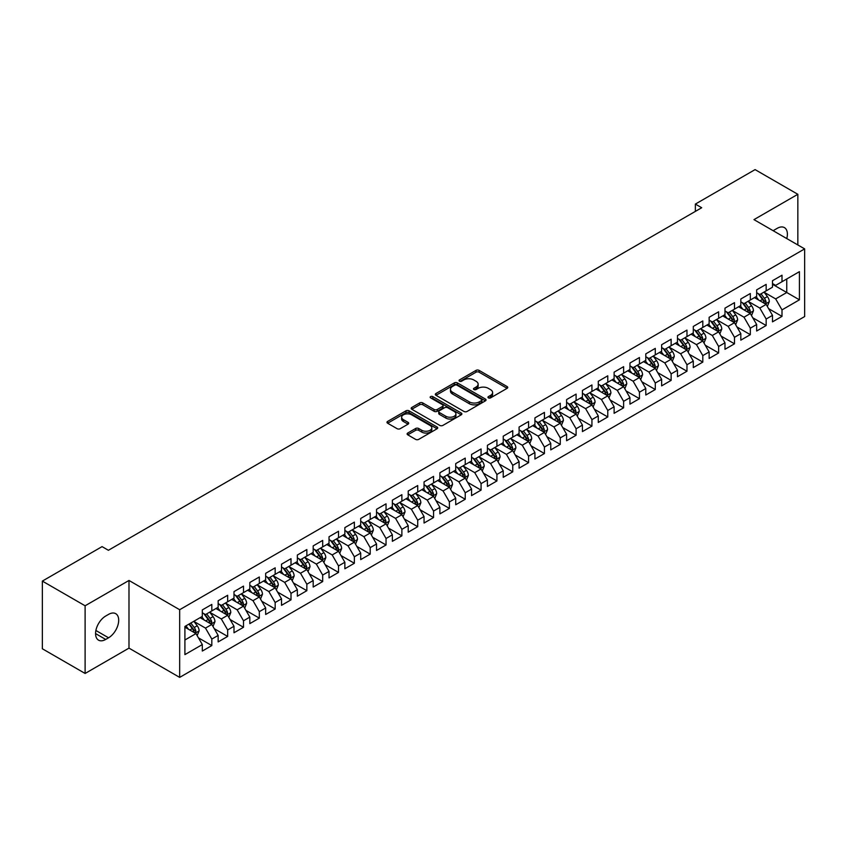 <?xml version="1.0" encoding="UTF-8"?>
<svg xmlns="http://www.w3.org/2000/svg" width="847" height="847" viewBox="0 0 847 847"><rect width="100%" height="100%" fill="white"/><g stroke="black" fill="none" stroke-linecap="round" stroke-linejoin="round"><path stroke-width="1.27" d="M488.401 397.878A1.535 0.889 0 0 0 490.582 397.878L507.099 388.339A2.202 1.27 0 0 0 507.745 387.439A2.202 1.27 0 0 0 507.099 386.55L479.116 370.393A2.202 1.27 0 0 0 476.003 370.393L459.487 379.922A1.535 0.889 0 0 0 459.032 380.557A1.535 0.889 0 0 0 459.487 381.182A1.535 0.889 0 0 0 461.668 381.182L463.796 379.943A7.041 4.066 0 0 1 473.748 379.943L476.078 381.298A7.041 4.066 0 0 1 478.142 384.167A7.041 4.066 0 0 1 476.078 387.037L473.949 388.275A1.535 0.889 0 0 0 473.494 388.9A1.535 0.889 0 0 0 473.949 389.525A1.535 0.889 0 0 0 476.12 389.525L478.259 388.297A7.041 4.066 0 0 1 488.211 388.297L490.54 389.641A7.041 4.066 0 0 1 492.605 392.51A7.041 4.066 0 0 1 490.54 395.39L488.401 396.618A1.535 0.889 0 0 0 487.957 397.254A1.535 0.889 0 0 0 488.401 397.878L488.401 396.618M407.756 433.039A2.202 1.27 0 0 0 407.111 433.939A2.202 1.27 0 0 0 407.756 434.829L415.602 439.371A2.202 1.27 0 0 0 418.714 439.371L437.063 428.773A2.202 1.27 0 0 0 437.708 427.873A2.202 1.27 0 0 0 437.063 426.983L409.08 410.827A2.202 1.27 0 0 0 405.967 410.827L387.619 421.414A2.202 1.27 0 0 0 386.984 422.314A2.202 1.27 0 0 0 387.619 423.214L397.105 428.688A2.202 1.27 0 0 0 400.218 428.688L408.063 424.156A2.202 1.27 0 0 0 408.709 423.256A2.202 1.27 0 0 0 408.063 422.357L403.363 419.646A5.876 3.399 0 0 1 401.637 417.243A5.876 3.399 0 0 1 405.268 414.109A5.876 3.399 0 0 1 411.684 414.839L430.107 425.48A5.876 3.399 0 0 1 431.822 427.873A5.876 3.399 0 0 1 428.201 431.017A5.876 3.399 0 0 1 421.785 430.276L418.714 428.508A2.202 1.27 0 0 0 415.602 428.508L407.756 433.039L407.756 434.829L415.602 430.34L415.602 428.508M85.113 605.785L85.113 673.46L128.988 648.124L128.988 580.46L85.113 605.785L42.35 581.095L102.064 546.622L108.395 550.285L701.697 207.737L695.366 204.085L695.366 211.401M128.988 580.46L179.67 609.724L804.65 248.891L804.65 316.556L179.67 677.388L179.67 609.724M797.842 244.963L797.842 194.302L753.968 219.627L804.65 248.891M797.842 194.302L755.079 169.612L695.366 204.085M463.955 411.451A2.202 1.27 0 0 0 467.068 411.451L485.405 400.864A2.202 1.27 0 0 0 486.051 399.964A2.202 1.27 0 0 0 485.405 399.064L457.422 382.908A2.202 1.27 0 0 0 454.32 382.908L435.972 393.506A2.202 1.27 0 0 0 435.326 394.395A2.202 1.27 0 0 0 435.972 395.295L463.955 411.451M431.229 398.206A1.535 0.889 0 0 1 432.785 398.429L432.785 396.597L461.234 413.018A2.202 1.27 0 0 1 461.88 413.918A2.202 1.27 0 0 1 461.234 414.818L442.886 425.406A2.202 1.27 0 0 1 439.784 425.406L411.801 409.249L419.646 404.75L419.646 402.928L411.801 407.46A2.202 1.27 0 0 0 411.155 408.36A2.202 1.27 0 0 0 411.801 409.249L411.801 407.46M419.646 404.75A2.202 1.27 0 0 1 422.759 404.75L422.759 402.928A2.202 1.27 0 0 0 419.646 402.928M422.759 402.928L434.109 409.482A2.202 1.27 0 0 0 437.211 409.482L442.42 406.475A2.202 1.27 0 0 0 443.066 405.575A2.202 1.27 0 0 0 442.42 404.675L430.604 397.857A1.535 0.889 0 0 1 430.16 397.222A1.535 0.889 0 0 1 431.112 396.407A1.535 0.889 0 0 1 432.785 396.597M772.496 284.285L786.757 292.511L786.757 278.981L799.42 271.665L782.003 281.723L782.003 275.222L772.496 280.717L772.496 287.207L766.164 290.86L766.164 284.37L756.657 289.854L756.657 296.355L750.326 300.007L750.326 293.517L740.818 299.002L740.818 305.492L734.487 309.155L734.487 302.654L724.979 308.149L724.979 314.639L718.648 318.292L718.648 311.802L709.14 317.286L709.14 323.787L702.809 327.44L702.809 320.949L693.301 326.434L693.301 332.924L686.97 336.587L686.97 330.097L677.473 335.581L677.473 342.072L671.131 345.724L671.131 339.234L661.634 344.718L661.634 351.219L655.292 354.872L655.292 348.382L645.795 353.866L645.795 360.356L639.453 364.019L639.453 357.529L629.956 363.014L629.956 369.504L623.614 373.156L623.614 366.666L614.117 372.151L614.117 378.651L607.775 382.304L607.775 375.814L598.278 381.298L598.278 387.788L591.937 391.452L591.937 384.962L582.44 390.446L582.44 396.936L576.098 400.589L576.098 394.099L566.601 399.583L566.601 406.084L560.269 409.736L560.269 403.246L550.762 408.73L550.762 415.221L544.43 418.884L544.43 412.394L534.923 417.878L534.923 424.368L528.592 428.031L528.592 421.531L519.084 427.015L519.084 433.516L512.753 437.168L512.753 430.678L503.245 436.163L503.245 442.653L496.914 446.316L496.914 439.826L487.406 445.31L487.406 451.8L481.075 455.464L481.075 448.963L471.567 454.458L471.567 460.948L465.236 464.601L465.236 458.111L455.728 463.595L455.728 470.085L449.397 473.748L449.397 467.258L439.889 472.742L439.889 479.233L433.558 482.896L433.558 476.395L424.051 481.89L424.051 488.38L417.719 492.033L417.719 485.543L408.212 491.027L408.212 497.517L401.88 501.18L401.88 494.69L392.373 500.175L392.373 506.665L386.041 510.328L386.041 503.827L376.544 509.322L376.544 515.812L370.203 519.465L370.203 512.975L360.706 518.459L360.706 524.949L354.364 528.613L354.364 522.123L344.867 527.607L344.867 534.097L338.525 537.76L338.525 531.26L329.028 536.754L329.028 543.245L322.686 546.897L322.686 540.407L313.189 545.892L313.189 552.392L306.847 556.045L306.847 549.555L297.35 555.039L297.35 561.529L291.008 565.193L291.008 558.692L281.511 564.187L281.511 570.677L275.169 574.33L275.169 567.839L265.672 573.324L265.672 579.824L259.33 583.477L259.33 576.987L249.833 582.471L249.833 588.961L243.502 592.625L243.502 586.124L233.994 591.619L233.994 598.109L227.663 601.762L227.663 595.272L218.155 600.756L218.155 607.257L211.824 610.909L211.824 604.419L202.317 609.904L202.317 616.394L184.9 626.452L184.9 654.615L202.317 644.556L195.985 633.588L184.9 627.182M799.42 271.665L799.42 299.827L782.003 309.886L775.661 298.906L764.185 292.279M768.621 308.647L782.003 316.376L782.003 309.886M782.003 316.376L772.496 321.86L772.496 315.37L766.164 319.023L759.823 308.054L748.346 301.426M752.782 317.794L766.164 325.523L766.164 319.023M766.164 325.523L756.657 331.008L756.657 324.517L750.326 328.17L743.994 317.202L732.507 310.574M736.943 326.942L750.326 334.66L750.326 328.17M750.326 334.66L740.818 340.155L740.818 333.654L734.487 337.318L728.155 326.339L716.668 319.711M721.104 336.079L734.487 343.808L734.487 337.318M734.487 343.808L724.979 349.292L724.979 342.802L718.648 346.465L712.316 335.486L700.829 328.858M705.265 345.227L718.648 352.955L718.648 346.465M718.648 352.955L709.14 358.44L709.14 351.95L702.809 355.602L696.478 344.634L684.99 338.006M689.426 354.374L702.809 362.093L702.809 355.602M702.809 362.093L693.301 367.587L693.301 361.087L686.97 364.75L680.639 353.771L669.151 347.143M673.587 363.511L686.97 371.24L686.97 364.75M686.97 371.24L677.473 376.724L677.473 370.234L671.131 373.898L664.8 362.918L653.312 356.291M657.748 372.659L671.131 380.388L671.131 373.898M671.131 380.388L661.634 385.872L661.634 379.382L655.292 383.035L648.961 372.066L637.473 365.438M641.91 381.806L655.292 389.525L655.292 383.035M655.292 389.525L645.795 395.02L645.795 388.519L639.453 392.182L633.122 381.203L621.634 374.575M626.071 390.943L639.453 398.672L639.453 392.182M639.453 398.672L629.956 404.157L629.956 397.667L623.614 401.33L617.283 390.351L605.796 383.723M610.232 400.091L623.614 407.82L623.614 401.33M623.614 407.82L614.117 413.304L614.117 406.814L607.775 410.467L601.444 399.498L589.957 392.87M594.393 409.239L607.775 416.957L607.775 410.467M607.775 416.957L598.278 422.452L598.278 415.951L591.937 419.614L585.605 408.646L574.118 402.007M578.554 418.376L591.937 426.105L591.937 419.614M591.937 426.105L582.44 431.589L582.44 425.099L576.098 428.762L569.766 417.783L558.289 411.155M562.715 427.523L576.098 435.252L576.098 428.762M576.098 435.252L566.601 440.736L566.601 434.246L560.269 437.899L553.927 426.93L542.451 420.303M546.876 436.671L560.269 444.4L560.269 437.899M560.269 444.4L550.762 449.884L550.762 443.394L544.43 447.047L538.089 436.078L526.612 429.44M531.048 445.808L544.43 453.537L544.43 447.047M544.43 453.537L534.923 459.021L534.923 452.531L528.592 456.194L522.25 445.215L510.773 438.587M515.209 454.955L528.592 462.684L528.592 456.194M528.592 462.684L519.084 468.169L519.084 461.679L512.753 465.331L506.411 454.363L494.934 447.735M499.37 464.103L512.753 471.832L512.753 465.331M512.753 471.832L503.245 477.316L503.245 470.826L496.914 474.479L490.572 463.51L479.095 456.872M483.531 473.24L496.914 480.969L496.914 474.479M496.914 480.969L487.406 486.453L487.406 479.963L481.075 483.626L474.733 472.647L463.256 466.019M467.692 482.388L481.075 490.117L481.075 483.626M481.075 490.117L471.567 495.601L471.567 489.111L465.236 492.763L458.894 481.795L447.417 475.167M451.853 491.535L465.236 499.264L465.236 492.763M465.236 499.264L455.728 504.748L455.728 498.258L449.397 501.911L443.055 490.942L431.578 484.304M436.014 500.672L449.397 508.401L449.397 501.911M449.397 508.401L439.889 513.885L439.889 507.395L433.558 511.059L427.227 500.079L415.739 493.452M420.176 509.82L433.558 517.549L433.558 511.059M433.558 517.549L424.051 523.033L424.051 516.543L417.719 520.196L411.388 509.227L399.9 502.599M404.337 518.967L417.719 526.696L417.719 520.196M417.719 526.696L408.212 532.181L408.212 525.691L401.88 529.343L395.549 518.375L384.062 511.736M388.498 528.115L401.88 535.833L401.88 529.343M401.88 535.833L392.373 541.328L392.373 534.828L386.041 538.491L379.71 527.512L368.223 520.884M372.659 537.252L386.041 544.981L386.041 538.491M386.041 544.981L376.544 550.465L376.544 543.975L370.203 547.628L363.871 536.659L352.384 530.031M356.82 546.4L370.203 554.129L370.203 547.628M370.203 554.129L360.706 559.613L360.706 553.123L354.364 556.775L348.032 545.807L336.545 539.179M340.981 555.547L354.364 563.266L354.364 556.775M354.364 563.266L344.867 568.761L344.867 562.26L338.525 565.923L332.193 554.944L320.706 548.316M325.142 564.684L338.525 572.413L338.525 565.923M338.525 572.413L329.028 577.898L329.028 571.407L322.686 575.06L316.355 564.091L304.867 557.464M309.303 573.832L322.686 581.561L322.686 575.06M322.686 581.561L313.189 587.045L313.189 580.555L306.847 584.208L300.516 573.239L289.028 566.611M293.464 582.98L306.847 590.698L306.847 584.208M306.847 590.698L297.35 596.193L297.35 589.692L291.008 593.355L284.677 582.376L273.189 575.748M277.625 592.117L291.008 599.845L291.008 593.355M291.008 599.845L281.511 605.33L281.511 598.84L275.169 602.503L268.838 591.524L257.35 584.896M261.787 601.264L275.169 608.993L275.169 602.503M275.169 608.993L265.672 614.477L265.672 607.987L259.33 611.64L252.999 600.671L241.522 594.043M245.948 610.412L259.33 618.13L259.33 611.64M259.33 618.13L249.833 623.625L249.833 617.124L243.502 620.787L237.16 609.808L225.683 603.18M230.109 619.549L243.502 627.278L243.502 620.787M243.502 627.278L233.994 632.762L233.994 626.272L227.663 629.935L221.321 618.956L209.844 612.328M214.28 628.696L227.663 636.425L227.663 629.935M227.663 636.425L218.155 641.91L218.155 635.419L211.824 639.072L205.482 628.103L194.005 621.476M198.442 637.844L211.824 645.562L211.824 639.072M211.824 645.562L202.317 651.057L202.317 644.556M202.317 612.741L205.482 614.573L211.824 610.909M184.9 639.993L195.985 633.588M218.155 603.593L221.321 605.425L227.663 601.762M205.482 628.103L211.824 624.44L200.104 617.675M218.155 635.419L211.824 624.44M233.994 594.446L237.16 596.277L243.502 592.625M221.321 618.956L227.663 615.303L215.943 608.538M233.994 626.272L227.663 615.303M249.833 585.309L252.999 587.14L259.33 583.477M237.16 609.808L243.502 606.156L231.782 599.39M249.833 617.124L243.502 606.156M265.672 576.161L268.838 577.993L275.169 574.33M252.999 600.671L259.33 597.008L247.61 590.243M265.672 607.987L259.33 597.008M281.511 567.014L284.677 568.845L291.008 565.193M268.838 591.524L275.169 587.871L263.449 581.095M281.511 598.84L275.169 587.871M297.35 557.877L300.516 559.698L306.847 556.045M284.677 582.376L291.008 578.723L279.288 571.958M297.35 589.692L291.008 578.723M313.189 548.729L316.355 550.561L322.686 546.897M300.516 573.239L306.847 569.576L295.127 562.81M313.189 580.555L306.847 569.576M329.028 539.581L332.193 541.413L338.525 537.76M316.355 564.091L322.686 560.439L310.965 553.663M329.028 571.407L322.686 560.439M344.867 530.444L348.032 532.265L354.364 528.613M332.193 554.944L338.525 551.291L326.804 544.526M344.867 562.26L338.525 551.291M360.706 521.297L363.871 523.128L370.203 519.465M348.032 545.807L354.364 542.144L342.643 535.378M360.706 553.123L354.364 542.144M376.544 512.149L379.71 513.981L386.041 510.328M363.871 536.659L370.203 533.007L358.482 526.231M376.544 543.975L370.203 533.007M392.373 503.012L395.549 504.833L401.88 501.18M379.71 527.512L386.041 523.859L374.321 517.094M392.373 534.828L386.041 523.859M408.212 493.865L411.388 495.696L417.719 492.033M395.549 518.375L401.88 514.711L390.16 507.946M408.212 525.691L401.88 514.711M424.051 484.717L427.227 486.549L433.558 482.896M411.388 509.227L417.719 505.574L405.999 498.798M424.051 516.543L417.719 505.574M439.889 475.58L443.055 477.401L449.397 473.748M427.227 500.079L433.558 496.427L421.838 489.661M439.889 507.395L433.558 496.427M455.728 466.432L458.894 468.264L465.236 464.601M443.055 490.942L449.397 487.279L437.677 480.514M455.728 498.258L449.397 487.279M471.567 457.285L474.733 459.116L481.075 455.464M458.894 481.795L465.236 478.132L453.516 471.366M471.567 489.111L465.236 478.132M487.406 448.148L490.572 449.969L496.914 446.316M474.733 472.647L481.075 468.994L469.354 462.229M487.406 479.963L481.075 468.994M503.245 439L506.411 440.832L512.753 437.168M490.572 463.51L496.914 459.847L485.193 453.081M503.245 470.826L496.914 459.847M519.084 429.853L522.25 431.684L528.592 428.031M506.411 454.363L512.753 450.699L501.032 443.934M519.084 461.679L512.753 450.699M534.923 420.715L538.089 422.537L544.43 418.884M522.25 445.215L528.592 441.562L516.871 434.797M534.923 452.531L528.592 441.562M550.762 411.568L553.927 413.4L560.269 409.736M538.089 436.078L544.43 432.415L532.71 425.649M550.762 443.394L544.43 432.415M566.601 402.42L569.766 404.252L576.098 400.589M553.927 426.93L560.269 423.267L548.538 416.502M566.601 434.246L560.269 423.267M582.44 393.283L585.605 395.104L591.937 391.452M569.766 417.783L576.098 414.13L564.377 407.365M582.44 425.099L576.098 414.13M598.278 384.136L601.444 385.967L607.775 382.304M585.605 408.646L591.937 404.982L580.216 398.217M598.278 415.951L591.937 404.982M614.117 374.988L617.283 376.82L623.614 373.156M601.444 399.498L607.775 395.835L596.055 389.069M614.117 406.814L607.775 395.835M629.956 365.851L633.122 367.672L639.453 364.019M617.283 390.351L623.614 386.698L611.894 379.932M629.956 397.667L623.614 386.698M645.795 356.703L648.961 358.535L655.292 354.872M633.122 381.203L639.453 377.55L627.733 370.785M645.795 388.519L639.453 377.55M661.634 347.556L664.8 349.388L671.131 345.724M648.961 372.066L655.292 368.403L643.572 361.637M661.634 379.382L655.292 368.403M677.473 338.408L680.639 340.24L686.97 336.587M664.8 362.918L671.131 359.266L659.411 352.5M677.473 370.234L671.131 359.266M693.301 329.271L696.478 331.103L702.809 327.44M680.639 353.771L686.97 350.118L675.25 343.353M693.301 361.087L686.97 350.118M709.14 320.124L712.316 321.955L718.648 318.292M696.478 344.634L702.809 340.97L691.088 334.205M709.14 351.95L702.809 340.97M724.979 310.976L728.155 312.808L734.487 309.155M712.316 335.486L718.648 331.833L706.927 325.068M724.979 342.802L718.648 331.833M740.818 301.839L743.994 303.66L750.326 300.007M728.155 326.339L734.487 322.686L722.766 315.92M740.818 333.654L734.487 322.686M756.657 292.691L759.823 294.523L766.164 290.86M743.994 317.202L750.326 313.538L738.605 306.773M756.657 324.517L750.326 313.538M772.496 283.544L775.661 285.375L782.003 281.723M759.823 308.054L766.164 304.401L754.444 297.625M772.496 315.37L766.164 304.401M42.35 581.095L42.35 648.77L85.113 673.46M128.988 648.124L179.67 677.388M775.661 298.906L786.757 292.511L799.42 299.827M786.768 238.568A14.335 8.279 120 0 0 784.417 227.61A14.335 8.279 120 0 0 777.25 228.319L774.402 229.96A14.335 8.279 120 0 0 773.205 230.733M105.706 616.034A14.335 8.279 120 0 0 96.336 628.665A14.335 8.279 120 0 0 98.538 640.152A14.335 8.279 120 0 0 105.706 639.443L108.554 637.791A14.335 8.279 120 0 0 117.924 625.16A14.335 8.279 120 0 0 115.721 613.673A14.335 8.279 120 0 0 108.554 614.382L105.706 616.034M489.015 398.09L490.54 397.211A7.041 4.066 0 0 0 492.605 394.342L492.605 392.51M478.142 384.167L478.142 385.999A7.041 4.066 0 0 1 476.078 388.868L474.564 389.747M507.099 386.55L507.099 388.339L479.116 372.214A2.202 1.27 0 0 0 476.003 372.214L460.101 381.404M485.384 400.875L457.422 384.739A2.202 1.27 0 0 0 454.32 384.739L436.004 395.316M481.52 400.589A1.535 0.889 0 0 0 481.975 399.964A1.535 0.889 0 0 0 481.52 399.339L456.957 385.152A1.535 0.889 0 0 0 454.786 385.152L452.531 386.454A7.041 4.066 0 0 0 450.466 389.324A7.041 4.066 0 0 0 452.531 392.203L469.323 401.891A7.041 4.066 0 0 0 479.264 401.891L481.52 400.589L481.52 402.42A1.535 0.889 0 0 0 481.975 401.796L481.975 399.964M450.466 389.324L450.466 391.155A7.041 4.066 0 0 0 452.531 394.024L452.531 392.203M481.52 402.42L479.264 403.723A7.041 4.066 0 0 1 469.323 403.723L452.531 394.024M422.759 404.75L434.109 411.303A2.202 1.27 0 0 0 437.211 411.303L442.42 408.296A2.202 1.27 0 0 0 443.066 407.407L443.066 405.575M432.785 398.429L461.202 414.839M445.882 416.279A5.876 3.399 0 0 0 452.287 417.01A5.876 3.399 0 0 0 455.919 413.876A5.876 3.399 0 0 0 454.204 411.473L447.714 407.725A2.202 1.27 0 0 0 444.601 407.725L439.392 410.731A2.202 1.27 0 0 0 438.746 411.631A2.202 1.27 0 0 0 439.392 412.531L445.882 416.279L445.882 418.1A5.876 3.399 0 0 0 452.287 418.842A5.876 3.399 0 0 0 455.919 415.708L455.919 413.876M438.746 411.631L438.746 413.463A2.202 1.27 0 0 0 439.392 414.363L439.392 412.531M445.882 418.1L439.392 414.363M431.822 427.873L431.822 429.704A5.876 3.399 0 0 1 428.201 432.849A5.876 3.399 0 0 1 421.785 432.108L418.714 430.34A2.202 1.27 0 0 0 415.602 430.34M401.637 417.243L401.637 419.074A5.876 3.399 0 0 0 403.363 421.467L403.363 419.646M408.042 424.167L403.363 421.467M437.063 426.983L437.063 428.773L409.08 412.648A2.202 1.27 0 0 0 405.967 412.648L387.651 423.225M767.34 306.423L769.298 301.638A5.94 3.43 -120 0 0 767.403 296.577L764.036 292.088M758.679 300.071L756.117 296.662M765.042 303.755L766.09 301.892A5.94 3.43 -120 0 0 764.396 298.313L761.029 293.824M759.113 294.11L763.263 299.658A3.028 1.747 60 0 1 763.814 300.569L766.09 301.892M758.065 293.507L762.491 299.415A5.94 3.43 60 0 1 764.195 302.982L764.312 303.332M751.501 315.571L753.459 310.775A5.94 3.43 -120 0 0 751.564 305.725L748.197 301.236M742.84 309.219L740.278 305.809M749.203 312.892L750.251 311.029A5.94 3.43 -120 0 0 748.557 307.461L745.191 302.972M743.274 303.247L747.425 308.795A3.028 1.747 60 0 1 747.975 309.716L750.251 311.029M742.226 302.644L746.652 308.562A5.94 3.43 60 0 1 748.356 312.13L748.473 312.469M735.662 324.719L737.621 319.922A5.94 3.43 -120 0 0 735.725 314.872L732.359 310.373M727.001 318.366L724.439 314.946M733.364 322.04L734.413 320.177A5.94 3.43 -120 0 0 732.719 316.609L729.352 312.12M727.435 312.395L731.586 317.943A3.028 1.747 60 0 1 732.136 318.864L734.413 320.177M726.387 311.791L730.813 317.699A5.94 3.43 60 0 1 732.517 321.278L732.634 321.616M719.823 333.856L721.782 329.07A5.94 3.43 -120 0 0 719.886 324.009L716.52 319.52M711.162 327.503L708.6 324.094M717.525 331.188L718.574 329.324A5.94 3.43 -120 0 0 716.88 325.746L713.513 321.257M711.596 321.542L715.747 327.09A3.028 1.747 60 0 1 716.297 328.001L718.574 329.324M710.548 320.939L714.974 326.847A5.94 3.43 60 0 1 716.678 330.415L716.795 330.764M703.984 343.003L705.943 338.207A5.94 3.43 -120 0 0 704.048 333.157L700.681 328.668M695.323 336.651L692.772 333.242M701.687 340.325L702.745 338.461A5.94 3.43 -120 0 0 701.041 334.893L697.674 330.404M695.758 330.679L699.908 336.227A3.028 1.747 60 0 1 700.458 337.148L702.745 338.461M694.709 330.076L699.146 335.994A5.94 3.43 60 0 1 700.84 339.562L700.956 339.901M688.145 352.151L690.104 347.355A5.94 3.43 -120 0 0 688.209 342.304L684.852 337.815M679.485 345.798L676.933 342.379M685.848 349.472L686.906 347.609A5.94 3.43 -120 0 0 685.202 344.041L681.835 339.552M679.919 339.827L684.069 345.375A3.028 1.747 60 0 1 684.62 346.296L686.906 347.609M678.871 339.224L683.307 345.131A5.94 3.43 60 0 1 685.001 348.71L685.117 349.049M672.306 361.288L674.265 356.502A5.94 3.43 -120 0 0 672.37 351.441L669.014 346.952M663.646 354.946L661.094 351.526M670.019 358.62L671.068 356.756A5.94 3.43 -120 0 0 669.363 353.188L665.996 348.689M664.08 348.975L668.23 354.522A3.028 1.747 60 0 1 668.781 355.433L671.068 356.756M663.032 348.371L667.468 354.279A5.94 3.43 60 0 1 669.162 357.847L669.278 358.196M656.467 370.435L658.426 365.639A5.94 3.43 -120 0 0 656.531 360.589L653.175 356.1M647.807 364.083L645.255 360.674M654.18 367.757L655.229 365.893A5.94 3.43 -120 0 0 653.524 362.325L650.157 357.836M648.241 358.112L652.402 363.659A3.028 1.747 60 0 1 652.942 364.581L655.229 365.893M647.193 357.508L651.629 363.427A5.94 3.43 60 0 1 653.323 366.995L653.45 367.333M640.628 379.583L642.587 374.787A5.94 3.43 -120 0 0 640.692 369.737L637.336 365.248M631.968 373.231L629.416 369.811M638.342 376.904L639.39 375.041A5.94 3.43 -120 0 0 637.685 371.473L634.318 366.984M632.402 367.259L636.563 372.807A3.028 1.747 60 0 1 637.103 373.728L639.39 375.041M631.354 366.656L635.79 372.574A5.94 3.43 60 0 1 637.484 376.142L637.611 376.481M624.79 388.72L626.748 383.935A5.94 3.43 -120 0 0 624.864 378.874L621.497 374.385M616.129 382.378L613.577 378.958M622.503 386.052L623.551 384.189A5.94 3.43 -120 0 0 621.846 380.621L618.49 376.121M616.563 376.407L620.724 381.955A3.028 1.747 60 0 1 621.274 382.865L623.551 384.189M615.525 375.803L619.951 381.711A5.94 3.43 60 0 1 621.645 385.279L621.772 385.629M608.951 397.868L610.909 393.082A5.94 3.43 -120 0 0 609.025 388.021L605.658 383.532M600.29 391.515L597.738 388.106M606.664 395.189L607.712 393.326A5.94 3.43 -120 0 0 606.007 389.758L602.651 385.269M600.724 385.544L604.885 391.092A3.028 1.747 60 0 1 605.436 392.013L607.712 393.326M599.687 384.951L604.112 390.859A5.94 3.43 60 0 1 605.806 394.427L605.933 394.776M593.112 407.015L595.081 402.219A5.94 3.43 -120 0 0 593.186 397.169L589.819 392.68M584.451 400.663L581.9 397.243M590.825 404.337L591.873 402.473A5.94 3.43 -120 0 0 590.168 398.905L586.812 394.416M584.885 394.691L589.046 400.239A3.028 1.747 60 0 1 589.597 401.16L591.873 402.473M583.848 394.088L588.273 400.006A5.94 3.43 60 0 1 589.967 403.574L590.094 403.913M577.273 416.152L579.242 411.367A5.94 3.43 -120 0 0 577.347 406.306L573.98 401.817M568.612 409.81L566.061 406.391M574.986 413.484L576.034 411.621A5.94 3.43 -120 0 0 574.33 408.053L570.973 403.553M569.046 403.839L573.207 409.387A3.028 1.747 60 0 1 573.758 410.308L576.034 411.621M568.009 403.236L572.434 409.143A5.94 3.43 60 0 1 574.128 412.711L574.255 413.061M561.434 425.3L563.403 420.514A5.94 3.43 -120 0 0 561.508 415.454L558.141 410.964M552.784 418.947L550.222 415.538M559.147 422.621L560.195 420.758A5.94 3.43 -120 0 0 558.501 417.19L555.134 412.701M553.207 412.976L557.368 418.524A3.028 1.747 60 0 1 557.919 419.445L560.195 420.758M552.17 412.383L556.595 418.291A5.94 3.43 60 0 1 558.289 421.859L558.417 422.208M545.595 434.447L547.564 429.651A5.94 3.43 -120 0 0 545.669 424.601L542.302 420.112M536.945 428.095L534.383 424.675M543.308 431.769L544.356 429.905A5.94 3.43 -120 0 0 542.662 426.337L539.295 421.848M537.369 422.124L541.529 427.671A3.028 1.747 60 0 1 542.08 428.593L544.356 429.905M536.331 421.52L540.757 427.439A5.94 3.43 60 0 1 542.461 431.007L542.578 431.345M529.756 443.595L531.725 438.799A5.94 3.43 -120 0 0 529.83 433.749L526.463 429.249M521.106 437.243L518.544 433.823M527.469 440.916L528.517 439.053A5.94 3.43 -120 0 0 526.823 435.485L523.457 430.985M521.53 431.271L525.691 436.819A3.028 1.747 60 0 1 526.241 437.74L528.517 439.053M520.492 430.668L524.918 436.576A5.94 3.43 60 0 1 526.622 440.144L526.739 440.493M513.917 452.732L515.887 447.947A5.94 3.43 -120 0 0 513.991 442.886L510.625 438.397M505.267 446.38L502.705 442.97M511.63 450.053L512.679 448.19A5.94 3.43 -120 0 0 510.985 444.622L507.618 440.133M505.691 440.419L509.852 445.956A3.028 1.747 60 0 1 510.402 446.877L512.679 448.19M504.653 439.815L509.079 445.723A5.94 3.43 60 0 1 510.783 449.291L510.9 449.641M498.078 461.88L500.048 457.084A5.94 3.43 -120 0 0 498.152 452.033L494.786 447.544M489.428 455.527L486.866 452.107M495.791 459.201L496.84 457.338A5.94 3.43 -120 0 0 495.146 453.77L491.779 449.281M489.862 449.556L494.013 455.104A3.028 1.747 60 0 1 494.563 456.025L496.84 457.338M488.814 448.952L493.24 454.871A5.94 3.43 60 0 1 494.944 458.439L495.061 458.778M482.239 471.027L484.209 466.231A5.94 3.43 -120 0 0 482.314 461.181L478.947 456.681M473.589 464.675L471.027 461.255M479.953 468.349L481.001 466.485A5.94 3.43 -120 0 0 479.307 462.917L475.94 458.418M474.024 458.703L478.174 464.251A3.028 1.747 60 0 1 478.724 465.172L481.001 466.485M472.975 458.1L477.401 464.008A5.94 3.43 60 0 1 479.106 467.576L479.222 467.925M466.411 480.164L468.37 475.379A5.94 3.43 -120 0 0 466.475 470.318L463.108 465.829M457.751 473.812L455.188 470.403M464.114 477.486L465.162 475.633A5.94 3.43 -120 0 0 463.468 472.054L460.101 467.565M458.185 467.851L462.335 473.388A3.028 1.747 60 0 1 462.886 474.309L465.162 475.633M457.136 467.248L461.562 473.155A5.94 3.43 60 0 1 463.267 476.723L463.383 477.073M450.572 489.312L452.531 484.516A5.94 3.43 -120 0 0 450.636 479.466L447.269 474.976M441.912 482.959L439.349 479.55M448.275 486.633L449.323 484.77A5.94 3.43 -120 0 0 447.629 481.202L444.262 476.713M442.346 476.988L446.496 482.536A3.028 1.747 60 0 1 447.047 483.457L449.323 484.77M441.298 476.385L445.723 482.303A5.94 3.43 60 0 1 447.428 485.871L447.544 486.21M434.733 498.46L436.692 493.663A5.94 3.43 -120 0 0 434.797 488.613L431.43 484.113M426.073 492.107L423.511 488.687M432.436 495.781L433.484 493.917A5.94 3.43 -120 0 0 431.79 490.349L428.423 485.85M426.507 486.136L430.657 491.684A3.028 1.747 60 0 1 431.208 492.605L433.484 493.917M425.459 485.532L429.884 491.44A5.94 3.43 60 0 1 431.589 495.019L431.705 495.357M418.894 507.597L420.853 502.811A5.94 3.43 -120 0 0 418.958 497.75L415.591 493.261M410.234 501.244L407.672 497.835M416.597 504.928L417.645 503.065A5.94 3.43 -120 0 0 415.951 499.486L412.584 494.997M410.668 495.283L414.818 500.831A3.028 1.747 60 0 1 415.369 501.742L417.645 503.065M409.62 494.68L414.045 500.588A5.94 3.43 60 0 1 415.75 504.156L415.866 504.505M403.056 516.744L405.014 511.948A5.94 3.43 -120 0 0 403.119 506.898L399.752 502.409M394.395 510.392L391.833 506.982M400.758 514.065L401.817 512.202A5.94 3.43 -120 0 0 400.112 508.634L396.745 504.145M394.829 504.42L398.979 509.968A3.028 1.747 60 0 1 399.53 510.889L401.817 512.202M393.781 503.817L398.217 509.735A5.94 3.43 60 0 1 399.911 513.303L400.028 513.642M387.217 525.892L389.175 521.096A5.94 3.43 -120 0 0 387.28 516.045L383.924 511.546M378.556 519.539L376.004 516.119M384.919 523.213L385.978 521.35A5.94 3.43 -120 0 0 384.273 517.782L380.906 513.293M378.99 513.568L383.14 519.116A3.028 1.747 60 0 1 383.691 520.037L385.978 521.35M377.942 512.964L382.378 518.872A5.94 3.43 60 0 1 384.072 522.451L384.189 522.79M371.378 535.029L373.336 530.243A5.94 3.43 -120 0 0 371.441 525.182L368.085 520.693M362.717 528.676L360.166 525.267M369.08 532.361L370.139 530.497A5.94 3.43 -120 0 0 368.434 526.919L365.068 522.43M363.151 522.715L367.302 528.263A3.028 1.747 60 0 1 367.852 529.174L370.139 530.497M362.103 522.112L366.539 528.02A5.94 3.43 60 0 1 368.233 531.588L368.35 531.937M355.539 544.176L357.498 539.38A5.94 3.43 -120 0 0 355.602 534.33L352.246 529.841M346.878 537.824L344.327 534.415M353.252 541.498L354.3 539.634A5.94 3.43 -120 0 0 352.596 536.066L349.229 531.577M347.312 531.852L351.473 537.4A3.028 1.747 60 0 1 352.013 538.321L354.3 539.634M346.264 531.249L350.7 537.167A5.94 3.43 60 0 1 352.394 540.735L352.511 541.074M339.7 553.324L341.659 548.528A5.94 3.43 -120 0 0 339.763 543.478L336.407 538.978M331.039 546.971L328.488 543.552M337.413 550.645L338.461 548.782A5.94 3.43 -120 0 0 336.757 545.214L333.39 540.725M331.473 541L335.634 546.548A3.028 1.747 60 0 1 336.174 547.469L338.461 548.782M330.425 540.397L334.861 546.304A5.94 3.43 60 0 1 336.555 549.883L336.683 550.222M323.861 562.461L325.82 557.675A5.94 3.43 -120 0 0 323.935 552.615L320.568 548.125M315.2 556.108L312.649 552.699M321.574 559.793L322.622 557.929A5.94 3.43 -120 0 0 320.918 554.351L317.551 549.862M315.635 550.148L319.795 555.696A3.028 1.747 60 0 1 320.346 556.606L322.622 557.929M314.586 549.544L319.023 555.452A5.94 3.43 60 0 1 320.717 559.02L320.844 559.369M308.022 571.609L309.981 566.812A5.94 3.43 -120 0 0 308.096 561.762L304.729 557.273M299.362 565.256L296.81 561.847M305.735 568.93L306.783 567.067A5.94 3.43 -120 0 0 305.079 563.499L301.723 559.009M299.796 559.285L303.957 564.833A3.028 1.747 60 0 1 304.507 565.754L306.783 567.067M298.758 558.681L303.184 564.6A5.94 3.43 60 0 1 304.878 568.168L305.005 568.506M292.183 580.756L294.153 575.96A5.94 3.43 -120 0 0 292.257 570.91L288.891 566.41M283.523 574.404L280.971 570.984M289.896 578.078L290.945 576.214A5.94 3.43 -120 0 0 289.24 572.646L285.884 568.157M283.957 568.432L288.118 573.98A3.028 1.747 60 0 1 288.668 574.901L290.945 576.214M282.919 567.829L287.345 573.737A5.94 3.43 60 0 1 289.039 577.315L289.166 577.654M276.344 589.893L278.314 585.108A5.94 3.43 -120 0 0 276.418 580.047L273.052 575.558M267.684 583.541L265.132 580.131M274.057 587.225L275.106 585.362A5.94 3.43 -120 0 0 273.401 581.783L270.045 577.294M268.118 577.58L272.279 583.128A3.028 1.747 60 0 1 272.829 584.038L275.106 585.362M267.08 576.976L271.506 582.884A5.94 3.43 60 0 1 273.2 586.452L273.327 586.802M260.505 599.041L262.475 594.245A5.94 3.43 -120 0 0 260.58 589.194L257.213 584.705M251.855 592.688L249.293 589.279M258.219 596.362L259.267 594.499A5.94 3.43 -120 0 0 257.562 590.931L254.206 586.442M252.279 586.717L256.44 592.265A3.028 1.747 60 0 1 256.99 593.186L259.267 594.499M251.241 586.113L255.667 592.032A5.94 3.43 60 0 1 257.361 595.6L257.488 595.939M244.667 608.188L246.636 603.392A5.94 3.43 -120 0 0 244.741 598.342L241.374 593.853M236.017 601.836L233.454 598.416M242.38 605.51L243.428 603.646A5.94 3.43 -120 0 0 241.734 600.078L238.367 595.589M236.44 595.865L240.601 601.412A3.028 1.747 60 0 1 241.151 602.333L243.428 603.646M235.402 595.261L239.828 601.169A5.94 3.43 60 0 1 241.533 604.747L241.649 605.086M228.828 617.325L230.797 612.54A5.94 3.43 -120 0 0 228.902 607.479L225.535 602.99M220.178 610.973L217.615 607.564M226.541 614.657L227.589 612.794A5.94 3.43 -120 0 0 225.895 609.215L222.528 604.726M220.601 605.012L224.762 610.56A3.028 1.747 60 0 1 225.313 611.47L227.589 612.794M219.564 604.409L223.989 610.316A5.94 3.43 60 0 1 225.694 613.884L225.81 614.234M212.989 626.473L214.958 621.677A5.94 3.43 -120 0 0 213.063 616.627L209.696 612.137M204.339 620.12L201.777 616.711M210.702 623.794L211.75 621.931A5.94 3.43 -120 0 0 210.056 618.363L206.689 613.874M204.762 614.149L208.923 619.697A3.028 1.747 60 0 1 209.474 620.618L211.75 621.931M203.725 613.546L208.15 619.464A5.94 3.43 60 0 1 209.855 623.032L209.971 623.371M197.15 635.621L199.119 630.824A5.94 3.43 -120 0 0 197.224 625.774L193.857 621.285M188.5 629.268L185.938 625.848M194.863 632.942L195.911 631.079A5.94 3.43 -120 0 0 194.217 627.511L190.85 623.021M189.357 623.879L193.084 628.845A3.028 1.747 60 0 1 193.635 629.766L195.911 631.079M188.945 624.112L192.311 628.601A5.94 3.43 60 0 1 194.016 632.18L194.132 632.518M490.54 397.211L490.54 395.39M473.949 389.525L473.949 388.275M476.078 388.868L476.078 387.037M459.487 381.182L459.487 379.922M476.003 372.214L476.003 370.393M479.116 372.214L479.116 370.393M435.972 395.295L435.972 393.506M454.32 384.739L454.32 382.908M457.422 384.739L457.422 382.908M485.405 400.864L485.405 399.064M469.323 403.723L469.323 401.891M479.264 403.723L479.264 401.891M434.109 411.303L434.109 409.482M437.211 411.303L437.211 409.482M442.42 408.296L442.42 406.475M461.234 414.818L461.234 413.018M418.714 430.34L418.714 428.508M421.785 432.108L421.785 430.276M408.063 424.156L408.063 422.357M387.619 423.214L387.619 421.414M405.967 412.648L405.967 410.827M409.08 412.648L409.08 410.827M95.563 633.588L105.706 639.443M95.891 630.486L108.554 637.791M765.423 303.967L769.256 301.754M764.396 298.313L767.403 296.577M760.013 300.844L762.491 299.415M749.584 313.115L753.417 310.891M748.557 307.461L751.564 305.725M744.174 309.991L746.652 308.562M733.746 322.252L737.578 320.039M732.719 316.609L735.725 314.872M728.335 319.139L730.813 317.699M717.907 331.399L721.739 329.187M716.88 325.746L719.886 324.009M712.496 328.276L714.974 326.847M702.068 340.547L705.911 338.324M701.041 334.893L704.048 333.157M696.658 337.424L699.146 335.994M686.229 349.684L690.072 347.471M685.202 344.041L688.209 342.304M680.819 346.571L683.307 345.131M670.39 358.832L674.233 356.619M669.363 353.188L672.37 351.441M664.98 355.708L667.468 354.279M654.551 367.979L658.394 365.756M653.524 362.325L656.531 360.589M649.141 364.856L651.629 363.427M638.712 377.116L642.555 374.903M637.685 371.473L640.692 369.737M633.312 374.003L635.79 372.574M622.873 386.264L626.716 384.051M621.846 380.621L624.864 378.874M617.474 383.14L619.951 381.711M607.034 395.411L610.878 393.188M606.007 389.758L609.025 388.021M601.635 392.288L604.112 390.859M591.195 404.548L595.039 402.336M590.168 398.905L593.186 397.169M585.796 401.436L588.273 400.006M575.357 413.696L579.2 411.483M574.33 408.053L577.347 406.306M569.957 410.573L572.434 409.143M559.518 422.844L563.361 420.62M558.501 417.19L561.508 415.454M554.118 419.72L556.595 418.291M543.679 431.991L547.522 429.768M542.662 426.337L545.669 424.601M538.279 428.868L540.757 427.439M527.84 441.128L531.683 438.915M526.823 435.485L529.83 433.749M522.44 438.005L524.918 436.576M512.001 450.276L515.844 448.052M510.985 444.622L513.991 442.886M506.601 447.152L509.079 445.723M496.162 459.423L500.005 457.2M495.146 453.77L498.152 452.033M490.762 456.3L493.24 454.871M480.323 468.56L484.166 466.348M479.307 462.917L482.314 461.181M474.923 465.448L477.401 464.008M464.495 477.708L468.327 475.485M463.468 472.054L466.475 470.318M459.085 474.585L461.562 473.155M448.656 486.856L452.489 484.632M447.629 481.202L450.636 479.466M443.246 483.732L445.723 482.303M432.817 495.993L436.65 493.78M431.79 490.349L434.797 488.613M427.407 492.88L429.884 491.44M416.978 505.14L420.811 502.917M415.951 499.486L418.958 497.75M411.568 502.017L414.045 500.588M401.139 514.288L404.972 512.064M400.112 508.634L403.119 506.898M395.729 511.165L398.217 509.735M385.3 523.425L389.144 521.212M384.273 517.782L387.28 516.045M379.89 520.312L382.378 518.872M369.461 532.572L373.305 530.36M368.434 526.919L371.441 525.182M364.051 529.449L366.539 528.02M353.623 541.72L357.466 539.497M352.596 536.066L355.602 534.33M348.212 538.597L350.7 537.167M337.784 550.857L341.627 548.644M336.757 545.214L339.763 543.478M332.373 547.744L334.861 546.304M321.945 560.005L325.788 557.792M320.918 554.351L323.935 552.615M316.545 556.881L319.023 555.452M306.106 569.152L309.949 566.929M305.079 563.499L308.096 561.762M300.706 566.029L303.184 564.6M290.267 578.289L294.11 576.076M289.24 572.646L292.257 570.91M284.867 575.177L287.345 573.737M274.428 587.437L278.271 585.224M273.401 581.783L276.418 580.047M269.028 584.314L271.506 582.884M258.589 596.584L262.432 594.361M257.562 590.931L260.58 589.194M253.189 593.461L255.667 592.032M242.75 605.721L246.593 603.509M241.734 600.078L244.741 598.342M237.351 602.609L239.828 601.169M226.911 614.869L230.755 612.656M225.895 609.215L228.902 607.479M221.512 611.746L223.989 610.316M211.072 624.017L214.916 621.793M210.056 618.363L213.063 616.627M205.673 620.893L208.15 619.464M195.234 633.154L199.077 630.941M194.217 627.511L197.224 625.774M189.834 630.041L192.311 628.601"/></g></svg>
